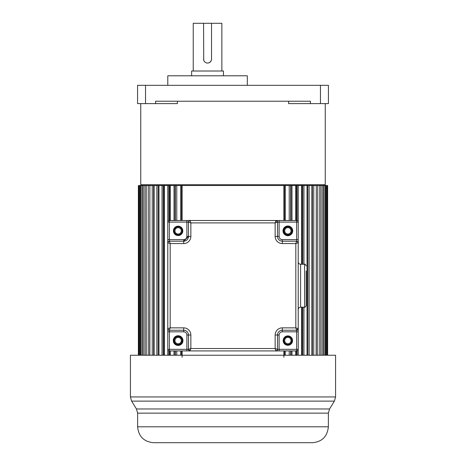 <?xml version="1.0" encoding="UTF-8"?>
<svg xmlns="http://www.w3.org/2000/svg" width="466" height="466" viewBox="0 0 466 466"><rect width="100%" height="100%" fill="white"/><g stroke="black" fill="none" stroke-linecap="round" stroke-linejoin="round"><path stroke-width="0.7" d="M283.893 220.505L283.893 185.52L182.107 185.52L182.107 220.505M181.658 220.505L181.658 185.52L170.346 185.52L170.346 220.505M169.467 220.505L169.467 185.52L164.405 185.52L164.405 355.232M164.073 355.232L164.073 185.52L138.373 185.52L138.373 355.232M327.627 355.232L327.627 185.52L307.018 185.52L307.84 185.52L307.84 355.232M303.954 264.245L303.954 185.52L307.018 185.52L307.018 355.232M303.954 185.52L301.927 185.52L301.927 264.245M301.595 264.245L301.595 185.52L296.533 185.52L296.533 220.505M295.654 220.505L295.654 185.52L284.342 185.52L284.342 220.505M283.893 357.282L283.893 350.921M182.107 350.921L182.107 357.282M181.658 355.232L181.658 350.921M181.594 355.232L181.594 350.921M181.594 220.505L181.594 185.52L182.107 185.52M180.68 355.232L180.68 350.921M180.68 220.505L180.68 185.52M176.771 355.232L176.771 350.921M176.771 220.505L176.771 185.52L175.024 185.52L175.024 220.505M175.344 355.232L175.344 350.921M175.344 220.505L175.344 185.52M175.024 355.232L175.024 350.921M174.004 355.232L174.004 350.921M174.004 220.505L174.004 185.52M170.346 355.232L170.346 350.921M169.467 355.232L169.467 350.921M168.902 355.232L168.902 350.846M168.902 220.581L168.902 185.52L170.346 185.52M167.777 355.232L167.777 185.52M163.263 355.232L163.263 185.52L164.405 185.52M162.046 355.232L162.046 185.52M158.982 355.232L158.982 185.52L158.16 185.52L158.16 355.232M156.856 355.232L156.856 185.52M154.118 355.232L154.118 185.52L153.623 185.52L153.623 355.232M152.248 355.232L152.248 185.52M149.86 355.232L149.86 185.52L149.691 355.232M148.252 355.232L148.252 185.52M146.231 355.232L146.231 185.52M144.897 355.232L144.897 185.52M143.266 355.232L143.266 185.52M142.217 355.232L142.217 185.52M140.982 355.232L140.982 185.52M140.225 355.232L140.225 185.52M139.398 355.232L139.398 185.52M138.944 355.232L138.944 185.52M138.53 355.232L138.53 185.52M327.47 355.232L327.47 185.52M327.056 355.232L327.056 185.52M326.602 355.232L326.602 185.52M325.775 355.232L325.775 185.52M325.018 355.232L325.018 185.52M323.783 355.232L323.783 185.52M322.734 355.232L322.734 185.52M321.103 355.232L321.103 185.52M319.769 355.232L319.769 185.52M317.748 355.232L317.748 185.52M316.309 355.232L316.309 185.52L316.14 355.232M313.752 355.232L313.752 185.52M312.377 355.232L312.377 185.52L311.882 185.52L311.882 355.232M309.144 355.232L309.144 185.52M303.954 355.232L303.954 307.181M302.737 355.232L302.737 307.181M302.737 264.245L302.737 185.52L301.595 185.52M301.927 307.181L301.927 355.232M301.595 355.232L301.595 307.181M298.223 355.232L298.223 298.834L298.205 331.833L298.205 328.658L296.615 330.243L282.303 330.243A4.771 4.771 0 0 0 277.532 335.013L277.532 349.331A1.59 1.59 180 0 1 275.942 350.921L190.058 350.921L188.468 349.331L188.468 335.013A4.771 4.771 0 0 0 183.697 330.243L169.385 330.243L183.697 330.243A4.771 4.771 180 0 1 188.468 335.013L188.468 349.331L189.546 350.834M298.205 272.593L298.223 185.52M297.098 355.232L297.098 350.846M297.098 220.581L297.098 185.52L295.654 185.52M296.533 350.921L296.533 355.232M295.654 355.232L295.654 350.921M291.996 355.232L291.996 350.921M291.996 220.505L291.996 185.52M290.976 355.232L290.976 350.921M290.976 220.505L290.976 185.52L289.229 185.52L289.229 220.505M290.656 185.52L290.656 220.505M290.656 350.921L290.656 355.232M289.229 355.232L289.229 350.921M285.32 355.232L285.32 350.921M285.32 220.505L285.32 185.52M284.406 355.232L284.406 350.921M284.406 220.505L284.406 185.52L283.893 185.52M284.342 350.921L284.342 355.232M233.553 442.7L153.53 442.7C143.872 441.756 138.571 436.456 137.627 426.798L328.373 426.798C327.342 436.543 322.041 441.844 312.47 442.7L233.553 442.7M166.875 442.7L165.034 442.7M277.637 442.7L271.195 442.7M194.805 442.7L188.421 442.7M207.702 442.7L200.59 442.7M237.724 442.7L228.276 442.7M250.865 442.7L243.468 442.7M265.41 442.7L258.298 442.7M286.724 442.7L281.726 442.7M300.966 442.7L299.125 442.7M303.873 442.7L302.801 442.7M335.578 396.945L335.578 355.232L130.422 355.232L130.422 396.945L335.578 396.945L334.396 401.115L131.604 401.115L136.445 408.973L329.555 408.973L334.396 401.115M168.133 329.637A1.59 1.59 -96.6 0 0 168.249 329.771A1.59 1.59 -135.2 0 0 169.385 330.243L169.385 330.243A1.59 1.59 180 0 1 167.795 328.652L168.133 329.637A1.59 1.59 -96.6 0 0 168.249 329.771A1.59 1.59 -135.2 0 0 169.385 330.243L170.177 327.86L167.795 328.652L167.795 242.774L170.177 243.567L169.385 241.184C167.83 242.023 167.3 242.547 167.795 242.769L167.795 242.774A1.59 1.59 -38.1 0 1 168.121 241.807A1.59 1.59 180 0 1 169.385 241.184L183.697 241.184A4.771 4.771 0 0 0 188.468 236.413L188.468 222.096L190.856 222.894L190.058 220.505L275.942 220.505L275.144 222.894L277.532 222.096L276.746 220.727A1.59 1.59 0 0 0 275.942 220.505A1.59 1.59 180 0 1 277.532 222.096L277.532 236.413A4.771 4.771 0 0 0 282.303 241.184L296.615 241.184A1.59 1.59 180 0 1 298.205 242.774L298.205 328.652A1.59 1.59 180 0 1 296.615 330.243L298.124 329.165M190.058 220.505L186.878 220.505L190.058 220.505L189.074 220.849A1.59 1.59 -6.8 0 0 188.946 220.966A1.59 1.59 -45.2 0 0 188.468 222.096A1.59 1.59 180 0 1 190.058 220.505L296.615 220.505L169.385 220.505L169.385 222.096L167.795 222.096L167.795 349.331L167.795 222.096A1.59 1.59 180 0 1 169.385 220.505L279.122 220.505L169.385 220.505L279.122 220.505L275.948 220.505L277.532 222.096L277.06 220.971M296.615 220.505A1.59 1.59 180 0 1 298.205 222.096L298.205 242.769C298.77 242.745 298.24 242.215 296.615 241.184L295.823 243.567L298.205 242.774L298.205 239.594L296.615 239.594L296.615 220.505M300.593 264.245L304.566 264.245L304.566 307.181L300.593 307.181L300.593 264.245C299.143 264.1 298.345 263.307 298.205 261.857L298.205 349.331A1.59 1.59 180 0 1 296.615 350.921L169.385 350.921A1.59 1.59 180 0 1 167.795 349.331A1.59 1.59 0 0 0 169.385 350.921A1.59 1.59 180 0 1 167.795 349.331L167.795 331.839M168.121 241.807A1.59 1.59 -38.1 0 0 167.795 242.774A1.59 1.59 180 0 1 169.385 241.184L183.697 241.184L169.385 241.184L169.385 239.594L183.697 239.594A3.18 3.18 180 0 0 186.878 236.413L186.878 220.505L169.385 220.505M298.205 331.833L296.615 331.833L296.615 330.295L298.205 328.652L295.823 327.86L296.615 330.243L282.303 330.243L296.615 330.243M298.205 242.774L297.867 241.79A1.59 1.59 83.4 0 0 297.751 241.656A1.59 1.59 44.8 0 0 296.615 241.184L282.303 241.184L282.303 243.567A7.159 7.159 0 0 1 275.144 236.413L275.144 222.894L190.856 222.894L190.856 236.413L188.468 236.413L188.468 222.096L169.385 222.096L169.385 239.594L167.795 239.594L167.795 242.774A1.59 1.59 180 0 1 169.385 241.184M275.144 236.413L277.532 236.413L277.532 222.096A1.59 1.59 180 0 0 275.942 220.505M183.738 241.184A4.771 4.771 180 0 1 183.697 241.184L183.697 243.567L170.177 243.567L170.177 327.86L183.697 327.86A7.159 7.159 0 0 1 190.856 335.013L190.856 348.533L188.468 349.331A1.59 1.59 180 0 0 190.058 350.921L190.856 348.533L275.144 348.533L275.942 350.921L276.926 350.578A1.59 1.59 173.1 0 0 277.054 350.461A1.59 1.59 134.8 0 0 277.532 349.331L275.144 348.533L275.144 335.013A7.159 7.159 0 0 1 282.303 327.86L295.823 327.86L295.823 243.567L282.303 243.567M279.122 335.013L279.122 349.331L277.532 349.331L277.532 335.013A4.771 4.771 180 0 1 282.303 330.243L282.303 331.833A3.18 3.18 180 0 0 279.122 335.013L275.144 335.013M167.795 349.331L169.385 349.331L169.385 350.921L296.615 350.921A1.59 1.59 0 0 0 298.205 349.331A1.59 1.59 180 0 1 296.615 350.921L275.942 350.921L279.122 350.921L279.122 349.331L298.205 349.331M287.406 336.231A4.375 4.375 0 0 0 283.503 340.815A4.375 4.375 0 0 0 288.332 344.933A4.375 4.375 0 0 0 292.234 340.349A4.375 4.375 0 0 0 287.406 336.231M306.156 271.002L306.156 300.424M304.566 307.181C304.956 307.589 305.486 307.059 306.156 305.591L306.156 285.71M178.595 344.933A4.375 4.375 0 0 0 182.497 340.349A4.375 4.375 0 0 0 177.668 336.231A4.375 4.375 0 0 0 173.766 340.815A4.375 4.375 0 0 0 178.595 344.933M178.595 235.196A4.375 4.375 0 0 0 182.497 230.612A4.375 4.375 0 0 0 177.668 226.493A4.375 4.375 0 0 0 173.766 231.078A4.375 4.375 0 0 0 178.595 235.196M288.332 235.196A4.375 4.375 0 0 0 292.234 230.612A4.375 4.375 0 0 0 287.406 226.493A4.375 4.375 0 0 0 283.503 231.078A4.375 4.375 0 0 0 288.332 235.196M190.058 350.921L188.468 349.331L186.878 349.331L186.878 335.013A3.18 3.18 180 0 0 183.697 331.833L167.795 331.833M291.844 340.582A3.978 3.978 0 0 0 287.866 336.603A3.978 3.978 0 0 0 283.893 340.582A3.978 3.978 0 0 0 287.866 344.555A3.978 3.978 0 0 0 291.844 340.582M182.107 340.582A3.978 3.978 0 0 0 178.134 336.603A3.978 3.978 0 0 0 174.156 340.582A3.978 3.978 0 0 0 178.134 344.555A3.978 3.978 0 0 0 182.107 340.582M283.893 230.845A3.978 3.978 0 0 0 287.866 234.823A3.978 3.978 0 0 0 291.844 230.845A3.978 3.978 0 0 0 287.866 226.866A3.978 3.978 0 0 0 283.893 230.845M174.156 230.845A3.978 3.978 0 0 0 178.134 234.823A3.978 3.978 0 0 0 182.107 230.845A3.978 3.978 0 0 0 178.134 226.866A3.978 3.978 0 0 0 174.156 230.845M291.046 340.582A3.18 3.18 0 0 0 287.866 337.401A3.18 3.18 0 0 0 284.685 340.582A3.18 3.18 0 0 0 287.866 343.762A3.18 3.18 0 0 0 291.046 340.582A3.18 3.18 180 0 1 287.866 343.762A3.18 3.18 180 0 1 284.685 340.582A3.18 3.18 180 0 1 287.866 337.401A3.18 3.18 180 0 1 291.046 340.582M181.315 340.582A3.18 3.18 0 0 0 178.134 337.401A3.18 3.18 0 0 0 174.954 340.582A3.18 3.18 0 0 0 178.134 343.762A3.18 3.18 0 0 0 181.315 340.582A3.18 3.18 180 0 1 178.134 343.762A3.18 3.18 180 0 1 174.954 340.582A3.18 3.18 180 0 1 178.134 337.401A3.18 3.18 180 0 1 181.315 340.582M284.685 230.845A3.18 3.18 0 0 0 287.866 234.025A3.18 3.18 0 0 0 291.046 230.845A3.18 3.18 0 0 0 287.866 227.664A3.18 3.18 0 0 0 284.685 230.845A3.18 3.18 180 0 1 287.866 227.664A3.18 3.18 180 0 1 291.046 230.845A3.18 3.18 180 0 1 287.866 234.025A3.18 3.18 180 0 1 284.685 230.845M174.954 230.845A3.18 3.18 0 0 0 178.134 234.025A3.18 3.18 0 0 0 181.315 230.845A3.18 3.18 0 0 0 178.134 227.664A3.18 3.18 0 0 0 174.954 230.845A3.18 3.18 180 0 1 178.134 227.664A3.18 3.18 180 0 1 181.315 230.845A3.18 3.18 180 0 1 178.134 234.025A3.18 3.18 180 0 1 174.954 230.845M328.425 85.325L137.575 85.325L137.575 103.615L155.568 103.615L155.568 101.227L310.432 101.227L310.432 103.615L328.425 103.615L328.425 85.325M325.245 103.615L325.245 184.722L140.755 184.722L140.755 103.615M288.605 101.227L288.605 103.615L310.432 103.615M155.568 103.615L177.395 103.615L177.395 101.227M247.312 85.325L247.312 75.783L167.795 75.783L167.795 85.325M178.134 75.783L236.978 75.783M223.459 75.783L223.459 71.013L191.648 71.013L191.648 75.783M203.712 60.102L203.578 23.3L193.239 23.3L193.239 71.013M211.401 60.085L211.529 59.083A3.978 3.978 0 0 1 207.556 63.061L206.537 62.927M205.57 62.526L204.83 61.978M204.749 61.902L204.114 61.081M221.868 71.013L221.868 23.3L211.529 23.3L211.529 59.083M203.578 23.3L211.529 23.3M203.578 59.083A3.978 3.978 0 0 0 207.556 63.061L208.57 62.927M209.578 62.508L210.982 61.098M328.373 426.798L328.373 413.144L137.627 413.144L136.445 408.973M279.122 220.505L279.122 222.096L277.579 222.096M298.205 239.594L298.205 222.096L279.122 222.096L279.122 236.413A3.18 3.18 180 0 0 282.303 239.594L296.615 239.594L296.615 241.184L282.303 241.184L282.303 239.594M287.866 235.697A4.852 4.852 0 0 0 292.712 230.588A4.852 4.852 0 0 0 287.353 226.022A4.852 4.852 0 0 0 283.025 231.101A4.852 4.852 0 0 0 287.866 235.697M178.134 226.156A4.689 4.689 0 0 0 173.445 231.095A4.689 4.689 0 0 0 178.629 235.511A4.689 4.689 0 0 0 182.818 230.594A4.689 4.689 0 0 0 178.134 226.156M183.697 243.567A7.159 7.159 0 0 0 190.856 236.413M282.303 327.86L282.303 330.243M277.532 236.413L279.122 236.413M279.122 222.096L277.532 222.096M167.795 328.658C167.3 328.88 167.83 329.404 169.385 330.243L169.385 349.331L186.878 349.331L186.878 350.921M178.134 335.73A4.852 4.852 0 0 0 173.288 340.838A4.852 4.852 0 0 0 178.647 345.405A4.852 4.852 0 0 0 182.975 340.326A4.852 4.852 0 0 0 178.134 335.73M183.697 331.833L183.697 327.86M190.856 335.013L186.878 335.013M296.615 350.921L169.385 350.921L296.615 350.921L296.615 331.833L282.303 331.833M287.866 335.887A4.689 4.689 0 0 0 283.182 340.832A4.689 4.689 0 0 0 288.367 345.248A4.689 4.689 0 0 0 292.555 340.331A4.689 4.689 0 0 0 287.866 335.887M186.878 236.413L188.468 236.413L183.738 241.184L183.697 239.594M189.074 220.849A1.59 1.59 -6.8 0 0 188.946 220.966A1.59 1.59 -45.2 0 0 188.468 222.096C189.307 220.54 189.837 220.01 190.052 220.505L186.878 220.505M145.532 85.325L145.532 103.615M320.468 103.615L320.468 85.325M137.627 426.798L137.627 413.144M328.373 413.144L329.555 408.973M130.422 396.945L131.604 401.115M277.532 349.331C276.693 350.886 276.163 351.416 275.948 350.921L279.122 350.921M304.566 264.245C304.956 263.838 305.486 264.368 306.156 265.836M300.593 307.181C299.143 307.327 298.345 308.119 298.205 309.57M325.245 184.722L324.447 185.52M140.755 184.722L141.553 185.52"/></g></svg>
